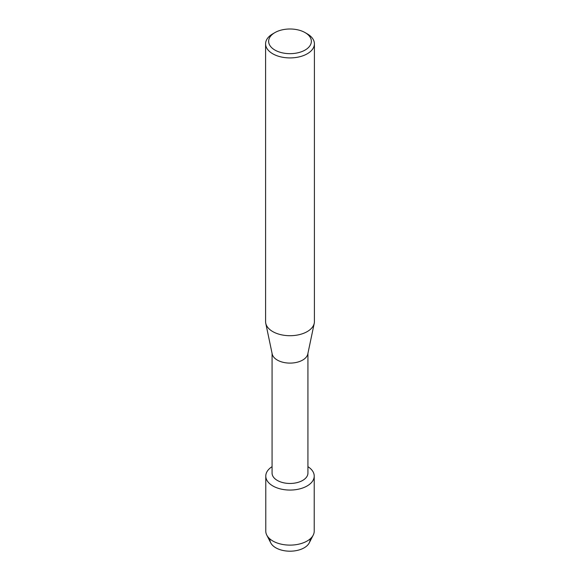 <?xml version="1.0" encoding="UTF-8"?>
<svg xmlns="http://www.w3.org/2000/svg" width="580" height="580" viewBox="0 0 580 580"><rect width="100%" height="100%" fill="white"/><g stroke="black" fill="none" stroke-linecap="round" stroke-linejoin="round"><path stroke-width="0.87" d="M310.032 538.994A20.061 11.585 180 0 1 304.188 547.803A20.061 11.585 180 0 1 281.837 550.188A20.061 11.585 180 0 1 269.968 538.994M307.929 353.38L307.929 473.113A17.929 10.353 180 0 1 302.673 480.428A17.929 10.353 180 0 1 283.142 482.676A17.929 10.353 180 0 1 272.071 473.113L272.071 353.38M307.125 485.967A24.222 13.985 180 0 1 273.289 486.2A24.222 13.985 180 0 1 272.071 466.675A24.222 13.985 180 0 0 265.778 476.078A24.222 13.985 180 0 0 280.735 488.998A24.222 13.985 180 0 0 307.125 485.967A24.222 13.985 180 0 0 307.929 466.675A24.222 13.985 180 0 1 314.222 476.078A24.222 13.985 180 0 1 307.125 485.967M305.102 32.61L307.262 33.858A24.411 14.094 180 0 1 314.411 43.826L314.411 321.61A24.411 14.094 180 0 1 314.237 323.306L307.799 354.003A17.929 10.353 180 0 1 302.673 360.071A17.929 10.353 180 0 1 284.149 362.536A17.929 10.353 180 0 1 272.201 354.003L265.763 323.306A24.411 14.094 180 0 1 265.589 321.61L265.589 43.826A24.411 14.094 180 0 1 272.738 33.858L274.898 32.61A21.358 12.332 180 0 1 305.102 32.61A21.358 12.332 180 0 1 305.102 50.054A21.358 12.332 180 0 1 274.898 50.054A21.358 12.332 180 0 1 274.898 32.61L272.738 33.858M314.237 323.306A24.411 14.094 180 0 1 307.262 331.579A24.411 14.094 180 0 1 282.032 334.935A24.411 14.094 180 0 1 265.763 323.306M314.411 43.826A24.411 14.094 180 0 1 307.262 53.788A24.411 14.094 180 0 1 280.662 56.84A24.411 14.094 180 0 1 265.589 43.826M314.222 476.078L314.222 531.142A24.222 13.985 180 0 1 313.229 535.101L309.242 542.894A20.061 11.585 180 0 1 304.188 547.803A20.061 11.585 180 0 1 270.758 542.894L266.771 535.101A24.222 13.985 180 0 1 265.778 531.142L265.778 476.078M313.229 535.101A24.222 13.985 180 0 1 307.125 541.024A24.222 13.985 180 0 1 266.771 535.101"/></g></svg>
